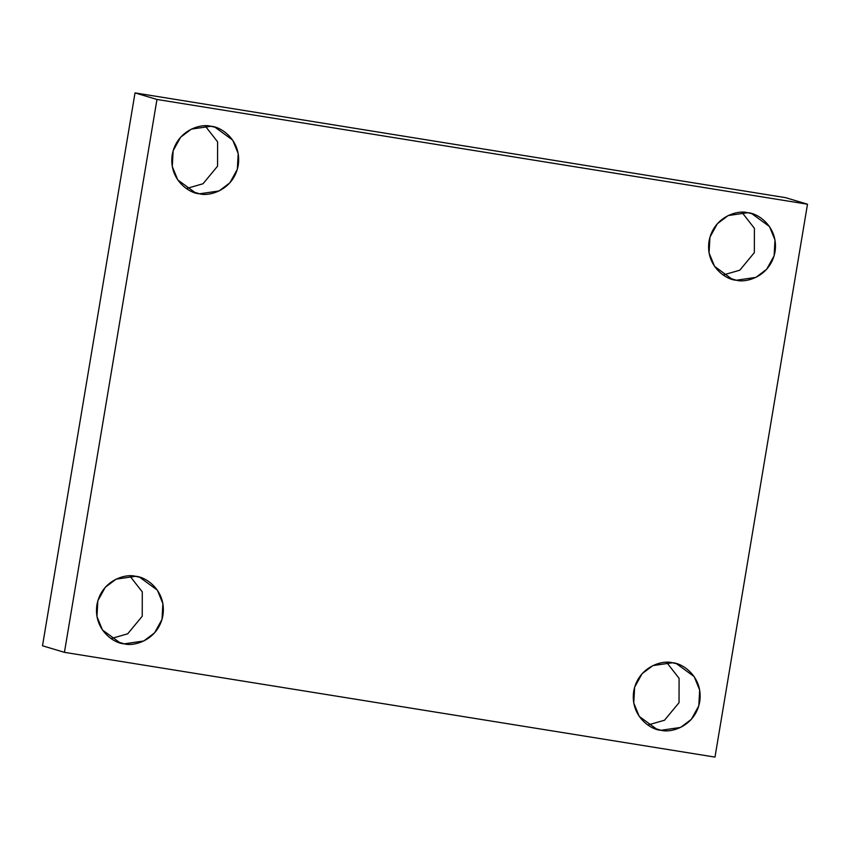<?xml version="1.0" encoding="UTF-8"?>
<svg xmlns="http://www.w3.org/2000/svg" width="850" height="850" viewBox="0 0 850 850"><rect width="100%" height="100%" fill="white"/><g stroke="black" fill="none" stroke-linecap="round" stroke-linejoin="round"><path stroke-width="1.27" d="M135.564 576.321L116.067 579.158L105.272 587.297L97.835 600.769L96.964 616.548L102.457 629.988L120.126 642.887L124.27 643.832C114.389 643.631 93.192 629.818 96.921 604.764C101.554 579.859 126.14 573.41 135.564 576.321C145.446 576.523 166.653 590.336 162.924 615.389C158.291 640.305 133.694 646.744 124.27 643.832L143.767 640.996L154.572 632.857L162.01 619.384L162.871 603.606L157.388 590.166L139.719 577.278L135.564 576.321M672.361 662.766L652.864 665.603L642.058 673.742L634.631 687.214L633.76 702.982L639.253 716.433L656.923 729.321L661.066 730.278C651.185 730.076 629.988 716.263 633.718 691.209C638.35 666.294 662.936 659.855 672.361 662.766C682.242 662.968 703.449 676.781 699.709 701.834C695.088 726.739 670.491 733.189 661.066 730.278L680.563 727.43L691.369 719.302L698.806 705.829L699.667 690.051L694.184 676.611L676.515 663.712L672.361 662.766M747.671 212.723L728.174 215.56L717.379 223.688L709.941 237.161L709.07 252.939L714.563 266.39L732.232 279.278L736.376 280.224C726.495 280.033 705.298 266.22 709.028 241.156C713.66 216.251 738.246 209.812 747.671 212.723C757.552 212.914 778.759 226.738 775.03 251.791C770.398 276.696 745.801 283.135 736.376 280.224L755.884 277.387L766.679 269.259L774.116 255.786L774.987 240.008L769.494 226.557L751.825 213.669L747.671 212.723M210.874 126.278L191.377 129.115L180.583 137.254L173.145 150.726L172.274 166.504L177.767 179.945L195.436 192.833L199.58 193.789C189.699 193.587 168.502 179.775 172.231 154.721C176.864 129.806 201.45 123.367 210.874 126.278C220.756 126.48 241.963 140.292 238.234 165.346C233.601 190.262 209.004 196.701 199.58 193.789L219.087 190.952L229.883 182.814L237.32 169.341L238.191 153.563L232.698 140.123L215.029 127.224L210.874 126.278M156.963 99.461L807.5 204.212L785.559 197.657L135.023 92.905L156.963 99.461L135.023 92.905L42.5 645.787L64.441 652.343L42.5 645.787L135.023 92.905L785.559 197.657L807.5 204.212L714.977 757.095L64.441 652.343L156.963 99.461L64.441 652.343L714.977 757.095L807.5 204.212L156.963 99.461M186.405 188.541L203.023 183.749L217.547 166.186L217.6 141.844L205.116 125.874L217.6 141.844L217.547 166.186L203.023 183.749L186.405 188.541M191.452 191.356L199.58 193.789M723.201 274.986L739.819 270.183L754.343 252.631L754.396 228.289L741.912 212.309L754.396 228.289L754.343 252.631L739.819 270.183L723.201 274.986M728.237 277.801L736.376 280.224M647.891 725.029L664.509 720.226L679.033 702.674L679.086 678.332L666.602 662.352L679.086 678.332L679.033 702.674L664.509 720.226L647.891 725.029M652.928 727.844L661.066 730.278M111.095 638.584L127.713 633.792L142.237 616.229L142.29 591.898L129.806 575.918L142.29 591.898L142.237 616.229L127.713 633.792L111.095 638.584M116.131 641.399L124.27 643.832"/></g></svg>
